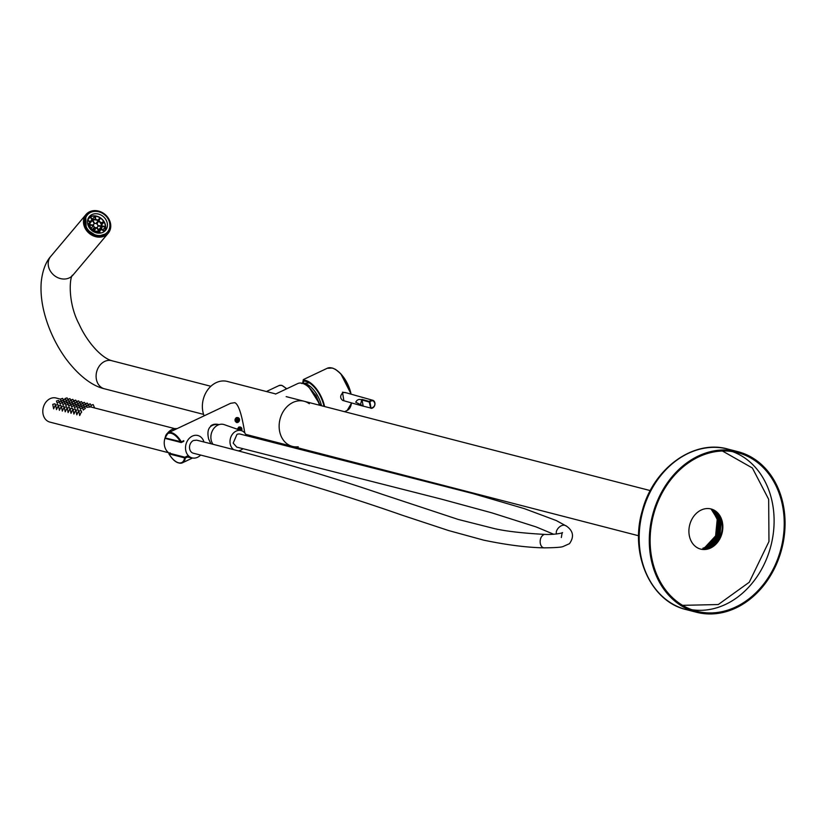 <?xml version="1.0" encoding="UTF-8"?>
<svg xmlns="http://www.w3.org/2000/svg" width="824" height="824" viewBox="0 0 824 824"><rect width="100%" height="100%" fill="white"/><g stroke="black" fill="none" stroke-linecap="round" stroke-linejoin="round"><path stroke-width="1.24" d="M298.216 446.762A23.319 18.777 -75.5 0 1 292.407 446.402A23.319 18.777 -75.5 0 1 280.047 419.128A23.319 18.777 -75.5 0 1 304.056 401.237A23.319 18.777 -75.5 0 1 309.319 403.739M275.813 393.954L227.29 381.43A23.319 18.777 104.5 0 0 207.154 390.638A23.319 18.777 104.5 0 0 204.125 415.832M107.398 232.172A13.215 11.217 -139.9 0 1 107.223 232.389A13.215 11.217 -139.9 0 1 89.878 232.461A13.215 11.217 -139.9 0 1 86.994 215.363A13.215 11.217 -139.9 0 1 87.179 215.157M103.185 213.756A13.215 11.217 -139.9 0 1 107.573 231.966A13.215 11.217 -139.9 0 1 90.238 232.038A13.215 11.217 -139.9 0 1 87.354 214.94A13.215 11.217 -139.9 0 1 103.185 213.756M104.04 222.006L101.167 223.325A6.736 5.716 40.1 0 1 102.011 226.023L105.42 226.404A10.362 8.796 40.1 0 0 104.04 222.006L101.754 224.715M105.441 226.878L102.032 226.497A6.736 5.716 40.1 0 1 101.434 229.031L104.463 231.008A10.362 8.796 40.1 0 0 105.441 226.878L102.846 229.958M98.602 221.131L96.923 223.994A2.328 1.978 40.1 0 1 97.86 225.56L101.527 225.972A6.221 5.284 40.1 0 0 98.602 221.131M100.404 218.082L98.829 220.75A6.736 5.716 40.1 0 1 100.899 222.892L103.783 221.574A10.362 8.796 40.1 0 0 100.404 218.082M100.013 233.13L98.901 231.297L97.428 233.048M96.284 232.801L96.233 231.698A6.736 5.716 40.1 0 0 98.901 231.297M96.665 227.589A2.328 1.978 40.1 0 1 94.915 227.393L93.225 230.257A6.221 5.284 40.1 0 0 98.643 230.864L96.665 227.589L94.06 230.689M97.479 227.053A2.328 1.978 40.1 0 1 97.078 227.403L99.055 230.668A6.221 5.284 40.1 0 0 100.456 229.556A6.221 5.284 40.1 0 0 101.548 226.435L97.891 226.034A2.328 1.978 40.1 0 1 97.479 227.053L97.129 227.476M104.03 231.709A10.362 8.796 40.1 0 0 104.236 231.389L101.208 229.412A6.736 5.716 40.1 0 1 100.858 229.886L99.529 231.462M100.497 233.068L99.313 231.111A6.736 5.716 40.1 0 0 100.858 229.886M87.808 224.427L89.363 224.602A6.736 5.716 40.1 0 1 89.971 222.068L87.962 224.447M87.581 220.502L89.971 222.068M93.915 224.046A2.328 1.978 40.1 0 1 94.317 223.695L92.35 220.43A6.221 5.284 40.1 0 0 90.939 221.543A6.221 5.284 40.1 0 0 89.847 224.664L93.514 225.065A2.328 1.978 40.1 0 1 93.915 224.046L93.091 225.024M89.559 228.083L90.228 227.774A6.736 5.716 40.1 0 1 89.383 225.076L88.446 226.188M87.952 224.911L89.383 225.076M94.482 227.115A2.328 1.978 40.1 0 1 93.534 225.539L89.868 225.127A6.221 5.284 40.1 0 0 92.793 229.968L94.482 227.115L92.35 229.638M92.762 220.235L94.729 223.51A2.328 1.978 40.1 0 1 96.49 223.706L98.169 220.842A6.221 5.284 40.1 0 0 92.762 220.235M95.502 216.166L95.656 219.462A6.736 5.716 40.1 0 1 98.396 220.461L99.972 217.804A10.362 8.796 40.1 0 0 95.502 216.166M87.663 220.039L90.187 221.687A6.736 5.716 40.1 0 1 90.547 221.213L90.156 221.666M90.547 221.213A6.736 5.716 40.1 0 1 92.082 219.987L90.249 216.949A10.362 8.796 40.1 0 0 88.209 218.391M90.661 216.753L92.494 219.802A6.736 5.716 40.1 0 1 95.172 219.4L95.017 216.104A10.362 8.796 40.1 0 0 90.661 216.753M89.868 228.506L90.496 228.207A6.736 5.716 40.1 0 0 92.566 230.349M95.79 232.656L95.739 231.637L95.1 232.409M92.7 231.142L92.999 230.638A6.736 5.716 40.1 0 0 95.739 231.637M104.617 231.266A10.63 9.023 40.1 0 0 101.507 218.648A10.63 9.023 40.1 0 0 88.549 217.742M92.865 231.256A10.63 9.023 40.1 0 0 105.585 230.298A10.63 9.023 40.1 0 0 103.268 216.558A10.63 9.023 40.1 0 0 89.332 216.609A10.63 9.023 40.1 0 0 92.865 231.256M90.496 228.207L90.053 228.742M95.017 216.104L92.247 219.39M90.249 216.949L87.674 219.998M99.972 217.804L97.943 220.204M98.169 220.842L95.945 223.5M93.534 225.539L91.145 228.372M92.35 220.43L90.084 223.119M101.548 226.435L98.602 229.937M89.631 211.747A14.513 12.319 -139.9 0 1 106.955 216.331A14.513 12.319 -139.9 0 1 108.212 233.223A14.513 12.319 -139.9 0 1 89.177 233.305A14.513 12.319 -139.9 0 1 86.005 214.528A14.513 12.319 -139.9 0 1 89.631 211.747M85.799 217.165L86.16 229.556L97.119 236.529L105.534 233.954M85.634 217.505L86.335 229.35L97.294 236.313L105.101 234.253M321.525 405.748A20.528 10.104 -115.3 0 0 302.532 383.345A20.528 10.104 -115.3 0 0 302.449 383.356M320.526 405.49L308.32 386.075L305.642 384.818M308.928 387.362L315.942 395.52L320.134 405.387M311.122 389.659L318.641 401.669L319.825 405.315M305.735 384.88L308.32 386.075M275.515 394.088L297.763 383.562A22.083 10.877 64.7 0 1 319.454 405.212M180.796 442.375L165.387 438.492A0.515 0.515 0 0 1 165.006 437.904L181.321 441.829A16.583 8.168 64.7 0 0 171.505 432.641A16.583 8.168 64.7 0 0 168.168 432.847L165.202 437.668A16.583 8.168 64.7 0 1 168.168 432.847L230.607 403.307L234.85 402.678C241.257 405.532 244.563 433.589 244.955 433.187M236.107 417.768L235.005 419.694M219.009 424.638L218.195 424.391C209.595 424.278 206.402 429.16 208.637 439.017L210.841 443.683M217.011 424.154A10.63 8.559 -75.5 0 1 217.835 424.566M169.116 453.89L168.982 453.849A16.068 7.91 -115.3 0 0 184.607 457.887L185.328 458.01A16.583 8.168 64.7 0 1 182.351 462.831A16.583 8.168 64.7 0 1 176.707 462.048M237.703 429.356A2.596 2.091 -75.5 0 1 241.823 428.614A2.596 2.091 -75.5 0 1 241.576 430.715M239.939 426.945L238.754 427.089L237.343 429.232M240.557 430.365L240.639 428.418L239.444 428.212L238.672 429.706M239.434 429.963L239.475 428.212M239.784 429.479L240.979 429.788M235.396 421.054A2.596 2.091 -75.5 0 1 239.475 419.117A2.596 2.091 -75.5 0 1 235.396 421.054M237.827 417.531L236.406 417.593L235.19 418.983L235.067 420.961L236.663 422.558M237.096 418.716L236.241 419.88L236.581 421.249L237.775 421.455L238.62 420.292L238.28 418.922L237.096 418.716L237.436 419.983L238.62 420.292M236.56 421.146L237.436 419.983M236.581 421.146L237.775 421.455M210.769 425.843A10.362 8.343 -75.5 0 1 217.206 424.412L218.628 424.772M712.43 546.466L719.774 536.97L721.082 519.45M720.763 518.553L721.33 520.511L719.733 536.96L714.181 544.942M707.177 548.908L708.444 548.372L719.177 536.826L720.784 520.366L717.611 513.331M717.282 512.94L720.732 520.356L719.136 536.805L711.4 546.59M705.849 549.011L707.847 548.217L718.579 536.671L720.186 520.212L716.664 512.713M715.15 511.045L720.135 520.202L718.538 536.651L707.795 548.207L705.797 549M705.251 548.856L707.25 548.063L717.992 536.517L719.589 520.057L714.542 510.849M713.718 510.128L719.548 520.047L717.941 536.506L707.208 548.053L705.21 548.846M704.654 548.702L706.652 547.909L717.395 536.362L718.991 519.903L714.418 511.168M712.657 509.582L718.95 519.893L717.344 536.352L706.611 547.898L704.602 548.691M704.067 548.547L706.055 547.754L716.798 536.208L718.394 519.748L714.099 511.313M711.802 509.232L718.353 519.738L716.756 536.197L706.014 547.744L704.015 548.537M703.469 548.393L705.468 547.6L716.2 536.053L717.807 519.594L713.038 510.674M711.05 508.964A20.734 16.696 -75.5 0 1 722.184 521.324A20.734 16.696 -75.5 0 1 717.694 542.171A20.734 16.696 -75.5 0 1 700.688 549.114A20.734 16.696 -75.5 0 1 689.709 524.867A20.734 16.696 -75.5 0 1 711.05 508.964L717.756 519.583L716.159 536.043L705.416 547.589L703.428 548.382M702.872 548.238L704.87 547.455L715.603 535.899L717.21 519.439L712.719 510.798M245.717 434.361L292.407 446.402A23.319 18.777 -75.5 0 1 279.882 432.507A23.319 18.777 -75.5 0 1 284.929 409.054A23.319 18.777 -75.5 0 1 304.056 401.237L650.28 490.599M720.557 518.069L721.113 519.975L719.455 537.052L712.853 546.096M718.198 514.032L719.321 516.236M719.712 517.215L720.516 519.82L718.858 536.908L712.255 545.941M711.421 546.621L708.547 548.475M719.125 517.06L719.919 519.666L718.26 536.754L711.658 545.787M710.824 546.466L706.271 549.114M715.047 510.973L718.126 515.927M718.528 516.916L719.321 519.511L717.663 536.599L711.071 545.632M710.226 546.312L704.819 549.289M714.305 510.653L717.529 515.773M717.931 516.761L718.734 519.357L717.076 536.445L710.473 545.478M706.611 548.094L704.232 549.134M712.997 509.747L713.543 510.313M713.708 510.499L716.942 515.618M717.333 516.607L718.137 519.202L716.478 536.29L709.876 545.323M706.498 547.682L703.634 548.98M703.387 549.062L702.439 549.351M700.4 549.031A20.734 16.696 104.5 0 0 717.21 541.873A20.734 16.696 104.5 0 0 721.587 521.17A20.734 16.696 104.5 0 0 710.751 508.892M782.419 501.095A82.925 66.775 -75.5 0 1 764.476 584.474A82.925 66.775 -75.5 0 1 696.455 612.253A82.925 66.775 -75.5 0 1 652.526 515.268A82.925 66.775 -75.5 0 1 737.902 451.665A82.925 66.775 -75.5 0 1 782.419 501.095M682.602 605.341L718.281 604.538L749.253 582.249L768.967 541.502L768.668 499.334L752.384 467.991L722.432 451.006M781.605 501.476A81.885 65.941 -75.5 0 1 763.889 583.814A81.885 65.941 -75.5 0 1 696.713 611.243A81.885 65.941 -75.5 0 1 653.329 515.474A81.885 65.941 -75.5 0 1 737.645 452.664A81.885 65.941 -75.5 0 1 781.605 501.476M286.628 388.835L283.404 386.312M302.624 383.273L303.314 379.596L304.653 380.235A23.319 11.485 -115.3 0 1 324.594 406.541M343.855 400.763L342.496 392.183L346.42 392.863M324.007 406.387A22.289 10.97 -115.3 0 0 304.88 381.182L304.653 380.235M304.334 380.904A21.712 10.691 -115.3 0 0 304.025 381.028A21.712 10.691 -115.3 0 0 303.726 381.182L303.15 383.16M303.726 381.182L304.88 381.182L303.726 381.182M363.394 406.201L360.284 405.377L361.891 399.382L369.379 401.494A4.151 3.317 -74.3 0 1 370.687 400.464A4.151 3.317 -74.3 0 1 372.716 400.258L344.998 392.461L342.887 392.646C339.982 395.623 339.941 398.229 342.753 400.454L360.139 405.336M360.284 405.377L370.676 408.024L369.245 402.03L361.767 399.928C359.13 398.826 357.122 399.589 355.721 402.215L363.188 405.913L361.891 399.382M168.632 452.747L49.862 422.094A12.442 10.012 -75.5 0 1 42.796 411.166A12.442 10.012 -75.5 0 1 50.151 398.651A12.442 10.012 -75.5 0 1 56.084 398.002L60.564 399.166M78.816 411.063L81.02 410.517L78.816 411.063L79.691 415.553L81.411 411.907M75.921 410.321L78.126 409.765L75.921 410.321L76.797 414.812L78.517 411.166M73.017 409.569L75.231 409.023L73.017 409.569L73.892 414.06L75.623 410.414M70.122 408.817L72.337 408.271L70.122 408.817L70.998 413.318L72.728 409.662M67.228 408.076L69.443 407.53L67.228 408.076L68.104 412.567L69.834 408.92M64.334 407.324L66.548 406.778L64.334 407.324L65.209 411.825L66.94 408.168M61.44 406.582L63.644 406.036L61.44 406.582L62.315 411.073L64.035 407.427M58.545 405.83L60.749 405.284L58.545 405.83L59.41 410.321L61.141 406.675M55.641 405.089L57.855 404.533L55.641 405.089L56.516 409.579L58.246 405.933M91.299 407.097L174.843 428.655M52.746 404.337L54.961 403.791L52.746 404.337L53.622 408.828L55.352 405.181M82.534 407.715L84.748 407.159L82.534 407.715L83.275 410.064L85.088 408.426M79.64 406.963L81.854 406.417L79.64 406.963L80.371 409.312L82.194 407.674M76.745 406.211L78.96 405.666L76.745 406.211L77.477 408.56L79.3 406.932M73.851 405.47L76.066 404.924L73.851 405.47L74.582 407.818L76.405 406.181M70.957 404.718L73.161 404.172L70.957 404.718L71.688 407.066L73.501 405.439M68.062 403.976L70.267 403.43L68.062 403.976L68.794 406.325L70.606 404.687M65.158 403.224L67.372 402.678L65.158 403.224L65.899 405.573L67.712 403.945M62.264 402.483L64.478 401.927L62.264 402.483L62.995 404.831L64.818 403.193M59.369 401.731L61.584 401.185L59.369 401.731L60.101 404.079L61.924 402.442M86.613 405.779L88.621 405.099L86.613 405.779L86.767 407.334L89.373 407.025M83.718 405.037L85.727 404.357L83.718 405.037L83.863 406.593L86.685 406.469M80.824 404.285L82.833 403.606L80.824 404.285L80.968 405.841L83.78 405.717M77.93 403.544L79.938 402.864L77.93 403.544L78.074 405.099L80.886 404.975M75.035 402.792L77.034 402.112L75.035 402.792L75.18 404.347L77.992 404.224M72.131 402.04L74.139 401.36L72.131 402.04L72.285 403.595L75.097 403.482M69.237 401.298L71.245 400.618L69.237 401.298L69.391 402.854L72.203 402.73M66.342 400.546L68.351 399.867L66.342 400.546L66.486 402.102L69.309 401.978M63.448 399.805L65.457 399.125L63.448 399.805L63.592 401.36L66.404 401.237M60.554 399.053L62.562 398.373L60.554 399.053L60.698 400.608L63.51 400.485M56.475 400.979L58.679 400.433L56.475 400.979L57.206 403.327L59.029 401.7M57.907 400.577L57.186 400.835L57.907 400.577M61.985 398.641L61.264 398.909L61.985 398.641M64.88 399.393L64.159 399.65L64.88 399.393M67.784 400.134L67.053 400.402L67.784 400.134M70.679 400.886L69.947 401.144L70.679 400.886M73.573 401.638L72.842 401.896L73.573 401.638M76.467 402.38L75.746 402.637L76.467 402.38M79.361 403.132L78.641 403.389L79.361 403.132M82.256 403.873L81.535 404.141L82.256 403.873M85.16 404.625L84.429 404.883L85.16 404.625M88.055 405.367L87.323 405.635L88.055 405.367M60.801 401.319L60.08 401.576L60.801 401.319M63.706 402.071L62.974 402.328L63.706 402.071M66.6 402.812L65.869 403.08L66.6 402.812M69.494 403.564L68.763 403.822L69.494 403.564M72.388 404.306L71.667 404.574L72.388 404.306M75.283 405.058L74.562 405.315L75.283 405.058M78.187 405.81L77.456 406.067L78.187 405.81M81.082 406.551L80.35 406.809L81.082 406.551M83.976 407.303L83.245 407.561L83.976 407.303M54.188 403.925L53.457 404.182L54.188 403.925M66.991 397.868L64.983 398.548L66.991 397.868M66.414 398.136L65.693 398.404L66.414 398.136M69.885 398.62L67.877 399.3L69.885 398.62M69.309 398.888L68.588 399.146L69.309 398.888M72.78 399.362L70.771 400.042L72.78 399.362M72.213 399.63L71.482 399.898L72.213 399.63M75.674 400.114L73.666 400.794L75.674 400.114M75.108 400.382L74.376 400.639L75.108 400.382M78.568 400.855L76.57 401.535L78.568 400.855M78.002 401.134L77.271 401.391L78.002 401.134M81.473 401.607L79.465 402.287L81.473 401.607M80.896 401.875L80.175 402.133L80.896 401.875M84.367 402.359L82.359 403.039L84.367 402.359M83.79 402.627L83.07 402.885L83.79 402.627M87.262 403.101L85.253 403.781L87.262 403.101M86.695 403.369L85.964 403.636L86.695 403.369M90.156 403.853L88.147 404.533L90.156 403.853M89.589 404.121L88.858 404.378L89.589 404.121M93.05 404.594L91.042 405.274L93.05 404.594M92.484 404.872L91.752 405.13L92.484 404.872M57.083 404.677L56.351 404.934L57.083 404.677M59.977 405.418L59.246 405.686L59.977 405.418M62.871 406.17L62.15 406.428L62.871 406.17M65.766 406.922L65.044 407.18L65.766 406.922M68.67 407.664L67.939 407.921L68.67 407.664M71.564 408.416L70.833 408.673L71.564 408.416M74.459 409.157L73.727 409.425L74.459 409.157M77.353 409.909L76.622 410.167L77.353 409.909M80.247 410.651L79.526 410.918L80.247 410.651M544.097 547.857C539.318 547.538 538.268 536.815 544.376 534.385C522.344 533.149 505.709 531.222 494.472 528.617L458.247 519.45L382.604 494.431C324.46 474.593 262.454 456.506 196.596 440.16L193.434 440.521A6.736 5.377 103.7 0 0 189.51 447.35A6.736 5.377 103.7 0 0 193.372 453.241C267.738 471.853 337.541 492.577 402.781 515.412L448.575 530.543L483.76 540.173C506.801 544.963 526.917 547.517 544.097 547.857C555.129 547.733 561.453 547.291 563.07 546.539L569.487 543.665C574.246 536.908 573.339 531.13 566.788 526.32C561.474 522.035 554.315 531.222 556.746 533.973L556.756 533.993M246.335 435.721A10.362 8.343 104.5 0 0 241.617 430.736L224.231 424.638A11.917 9.6 104.5 0 0 212.808 429.974A11.917 9.6 104.5 0 0 212.953 444.208M238.393 450.81A10.362 8.343 104.5 0 0 240.835 450.1A10.362 8.343 104.5 0 0 242.884 448.75M241.617 430.736A10.362 8.343 104.5 0 0 231.029 436.668A10.362 8.343 104.5 0 0 233.542 449.523M566.788 526.32L556.241 520.531L524.301 508.614L472.719 493.524L240.237 434.094A6.736 5.459 105.1 0 0 236.952 434.433L233.182 443.106L236.756 447.113L441.767 499.231L491.856 512.847L536.187 526.938L553.718 534.261M203.94 441.963A11.557 9.311 104.5 0 0 198.399 435.669A11.557 9.311 104.5 0 0 185.956 444.373A11.557 9.311 104.5 0 0 192.631 458.01A11.557 9.311 104.5 0 0 197.585 457.289A11.557 9.311 104.5 0 0 200.675 455.033M177.088 428.624A13.112 10.558 104.5 0 0 167.468 433.259M164.996 438.028A13.112 10.558 104.5 0 0 169.229 453.159M210.851 386.281L111.6 360.665A14.513 11.691 104.5 0 0 99.704 365.526A14.513 11.691 104.5 0 0 96.562 380.122A14.513 11.691 104.5 0 0 104.349 388.774L203.6 414.39M111.6 360.665C100.775 357.42 86.87 341.507 79.053 324.079C66.816 301.09 69.999 274.093 72.945 275.113A14.513 12.319 -139.9 0 1 53.9 275.185A14.513 12.319 -139.9 0 1 50.738 256.418C48.06 259.323 42.745 266.945 41.2 282.405C40.366 294.271 42.127 306.971 46.505 320.484C51.026 334.338 57.474 347.058 65.827 358.646C80.762 378.597 94.77 386.631 104.349 388.774M183.803 441.324L181.352 442.488A0.515 0.515 0 0 1 181.002 442.519L165.109 438.183A16.068 7.91 -115.3 0 1 180.724 442.21L181.352 442.488L181.321 441.829L183.773 440.675M187.779 456.846L185.328 458.01L184.895 457.217L187.347 456.053M184.607 457.887L168.982 453.849L169.28 453.19L184.895 457.217L184.607 457.887M170.094 452.798L169.167 453.19A0.515 0.515 0 0 0 168.951 453.921C173.442 461.162 177.912 464.128 182.351 462.831L192.569 458M183.701 441.334L181.424 442.416M169.075 453.365L170.022 452.788M727.788 449.049C693.468 439.151 653.205 468.526 642.37 510.468C629.33 553.357 650.249 601.479 686.341 609.636A82.925 66.775 -75.5 0 1 642.411 512.652A82.925 66.775 -75.5 0 1 727.788 449.049L737.902 451.665M732.526 451.614A81.885 65.941 -75.5 0 1 771.491 498.87A81.885 65.941 -75.5 0 1 691.717 609.688M286.35 388.969A11.917 5.871 -115.3 0 0 279.037 385.56L266.42 391.524M350.9 394.13A23.319 11.485 -115.3 0 0 350.684 393.141A23.319 11.485 -115.3 0 0 327.241 368.276L332.536 368.06L335.615 369.44L340.796 373.756L351.168 394.202M344.545 411.691L347.192 410.434A23.319 11.485 -115.3 0 0 351.467 402.905A22.804 11.227 64.7 0 1 351.354 403.698M335.1 369.327A22.804 11.227 64.7 0 1 350.797 392.863A22.804 11.227 64.7 0 1 351.076 394.181M370.882 408.302L370.944 408.323A0.515 0.515 0 0 0 371.047 408.344L371.377 407.911A3.626 2.905 105.7 0 0 374.745 402.988A3.626 2.905 105.7 0 0 369.955 401.916L371.047 408.344C375.61 406.345 376.166 403.657 372.716 400.258A4.151 3.317 -74.3 0 1 374.879 404.769A4.151 3.317 -74.3 0 1 371.088 408.344M369.955 401.916L369.245 402.03L369.955 401.916M286.175 396.622L304.056 401.237M72.945 275.113L108.212 233.223M50.738 256.418L86.005 214.528M301.697 383.51L309.268 382.882M292.407 446.402L638.621 535.765M686.341 609.636L696.455 612.253M286.793 388.753L281.736 385.313L279.037 385.56M303.314 379.596L327.241 368.276M351.632 402.946L347.192 410.434M91.042 405.274L91.217 407.077L89.744 406.696M58.679 400.433L59.276 401.875M62.758 398.507L63.489 400.279M65.663 399.259L66.383 401.031M68.557 400.001L69.288 401.772M71.451 400.752L72.182 402.524M74.345 401.494L75.077 403.276M77.24 402.246L77.971 404.017M80.134 402.988L80.865 404.769M83.039 403.739L83.77 405.511M85.933 404.491L86.664 406.263M88.827 405.233L89.61 407.149M61.584 401.185L62.171 402.617M64.478 401.927L65.065 403.369M67.372 402.678L67.959 404.121M70.267 403.43L70.864 404.862M73.161 404.172L73.758 405.614M76.066 404.924L76.653 406.356M78.96 405.666L79.547 407.108M81.854 406.417L82.441 407.849M84.748 407.159L85.346 408.601M54.961 403.791L55.63 405.429M64.983 398.548L65.034 399.094M67.187 398.002L67.918 399.774M67.877 399.3L67.928 399.836M70.091 398.754L70.823 400.526M70.771 400.042L70.823 400.588M72.986 399.496L73.717 401.267M73.666 400.794L73.717 401.339M75.88 400.248L76.611 402.019M76.57 401.535L76.622 402.081M78.774 400.989L79.506 402.771M79.465 402.287L79.516 402.833M81.669 401.741L82.4 403.513M82.359 403.039L82.41 403.575M84.573 402.483L85.305 404.265M85.253 403.781L85.305 404.327M87.468 403.235L88.199 405.006M88.147 404.533L88.199 405.068M90.362 403.987L91.093 405.758M93.256 404.728L94.585 407.942M57.855 404.533L58.525 406.17M60.749 405.284L61.429 406.922M63.644 406.036L64.324 407.674M66.548 406.778L67.218 408.416M69.443 407.53L70.112 409.168M72.337 408.271L73.006 409.909M75.231 409.023L75.911 410.661M78.126 409.765L78.805 411.403M81.02 410.517L81.7 412.154M544.376 534.385C554.809 535.003 564.656 532.541 562.174 532.634L561.329 537.516M192.631 458.01L187.326 457.062"/></g></svg>
